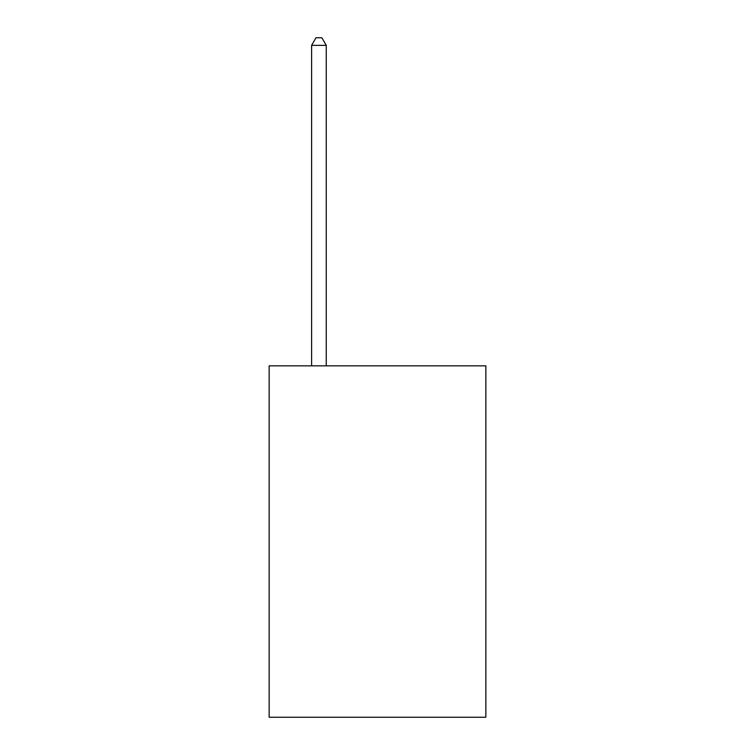 <?xml version="1.0" encoding="UTF-8"?>
<svg xmlns="http://www.w3.org/2000/svg" width="755" height="755" viewBox="0 0 755 755"><rect width="100%" height="100%" fill="white"/><g stroke="black" fill="none" stroke-linecap="round" stroke-linejoin="round"><path stroke-width="1.13" d="M485.852 365.845L485.852 717.25L269.148 717.25L269.148 365.845L485.852 365.845M326.254 365.845L326.254 45.366L311.607 45.366L311.607 365.845M311.607 45.366L316.005 37.75L321.857 37.75L326.254 45.366"/></g></svg>
